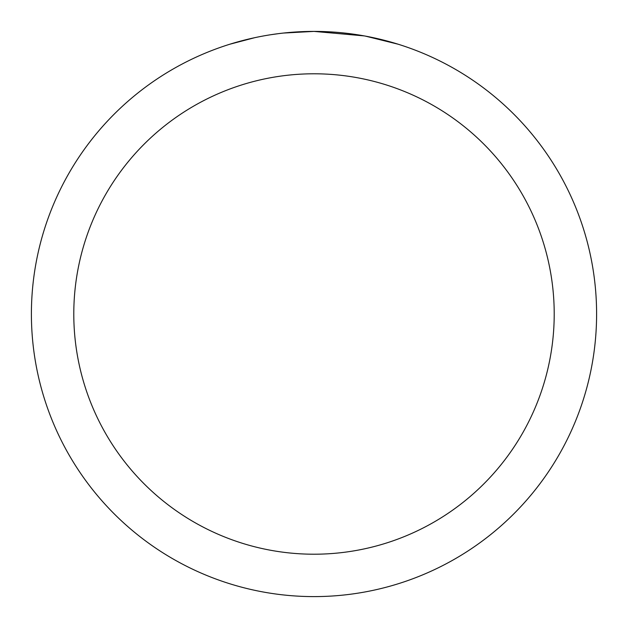 <?xml version="1.0" encoding="UTF-8"?>
<svg xmlns="http://www.w3.org/2000/svg" width="628" height="628" viewBox="0 0 628 628"><rect width="100%" height="100%" fill="white"/><g stroke="black" fill="none" stroke-linecap="round" stroke-linejoin="round"><path stroke-width="0.94" d="M319.636 31.455L323.569 31.565M348.799 33.551L349.992 33.7M364.201 35.898L314 31.4A282.6 282.6 0 0 1 596.6 314A282.6 282.6 0 0 1 314 596.6A282.6 282.6 0 0 1 31.4 314A282.6 282.6 0 0 1 314 31.4L283.464 33.056M365.535 36.141L397.956 44.164M314 73.79A240.21 240.21 0 0 1 554.21 314A240.21 240.21 0 0 1 314 554.21A240.21 240.21 0 0 1 73.79 314A240.21 240.21 0 0 1 314 73.79M282.129 33.206L278.683 33.614M230.052 44.164L254.678 37.696M271.751 34.579L276.948 33.841M270.794 34.721L278.683 33.622M293.284 32.161L297.782 31.871"/></g></svg>
